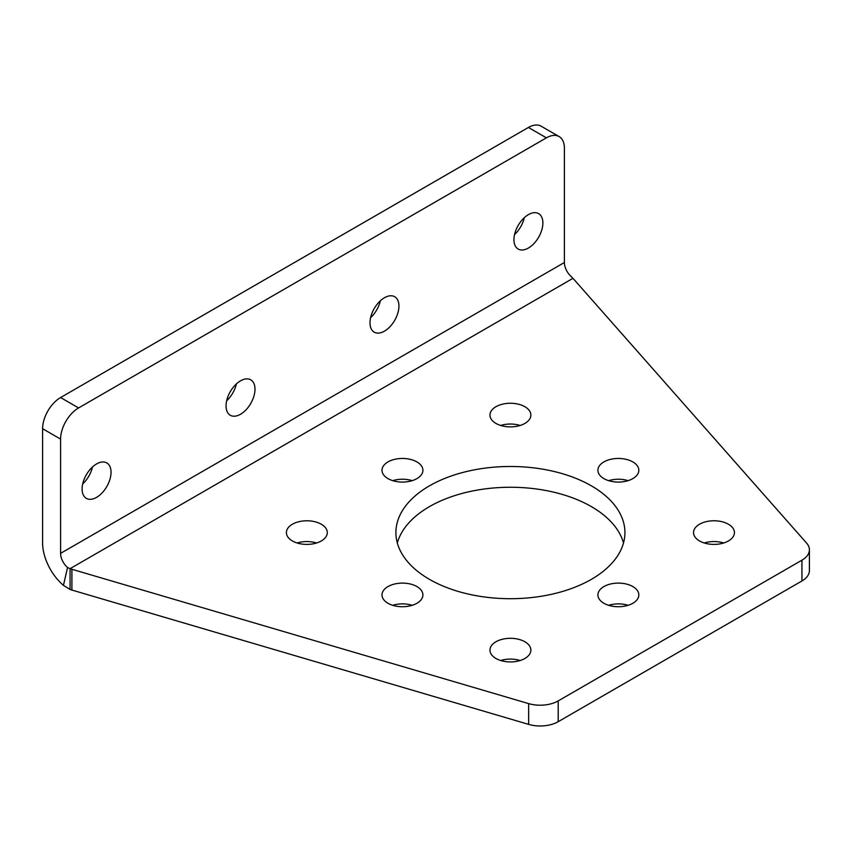 <?xml version="1.0" encoding="UTF-8"?>
<svg xmlns="http://www.w3.org/2000/svg" width="852" height="852" viewBox="0 0 852 852"><rect width="100%" height="100%" fill="white"/><g stroke="black" fill="none" stroke-linecap="round" stroke-linejoin="round"><path stroke-width="1.28" d="M528.41 248.038A20.459 11.811 120 0 0 541.776 230.008A20.459 11.811 120 0 0 538.634 213.618A20.459 11.811 120 0 0 528.41 214.629A20.459 11.811 120 0 0 515.045 232.66A20.459 11.811 120 0 0 518.176 249.05A20.459 11.811 120 0 0 528.41 248.038M514.544 234.577A20.459 11.811 120 0 0 524.278 217.707M384.465 331.14A20.459 11.811 120 0 0 397.831 313.121A20.459 11.811 120 0 0 394.689 296.72A20.459 11.811 120 0 0 384.465 297.742A20.459 11.811 120 0 0 371.099 315.762A20.459 11.811 120 0 0 374.23 332.163A20.459 11.811 120 0 0 384.465 331.14M370.599 317.679A20.459 11.811 120 0 0 380.333 300.82M240.52 414.253A20.459 11.811 120 0 0 253.885 396.223A20.459 11.811 120 0 0 250.754 379.832A20.459 11.811 120 0 0 240.52 380.844A20.459 11.811 120 0 0 227.154 398.874A20.459 11.811 120 0 0 230.296 415.265A20.459 11.811 120 0 0 240.52 414.253M226.653 400.781A20.459 11.811 120 0 0 236.398 383.922M96.574 497.355A20.459 11.811 120 0 0 109.94 479.325A20.459 11.811 120 0 0 106.809 462.934A20.459 11.811 120 0 0 96.574 463.946A20.459 11.811 120 0 0 83.208 481.976A20.459 11.811 120 0 0 86.35 498.367A20.459 11.811 120 0 0 96.574 497.355M82.719 483.893A20.459 11.811 120 0 0 92.453 467.024M416.926 603.269A20.459 11.811 -0 0 0 422.911 594.92A20.459 11.811 -0 0 0 410.291 584.003A20.459 11.811 -0 0 0 387.99 586.57A20.459 11.811 -0 0 0 381.994 594.92A20.459 11.811 -0 0 0 394.625 605.836A20.459 11.811 -0 0 0 416.926 603.269M412.198 605.303A20.459 11.811 -0 0 0 392.719 605.303M416.926 478.611A20.459 11.811 -0 0 0 422.911 470.261A20.459 11.811 -0 0 0 410.291 459.356A20.459 11.811 -0 0 0 387.99 461.912A20.459 11.811 -0 0 0 381.994 470.261A20.459 11.811 -0 0 0 394.625 481.178A20.459 11.811 -0 0 0 416.926 478.611M412.198 480.656A20.459 11.811 -0 0 0 392.719 480.656M632.834 478.611A20.459 11.811 -0 0 0 638.83 470.261A20.459 11.811 -0 0 0 626.199 459.356A20.459 11.811 -0 0 0 603.908 461.912A20.459 11.811 -0 0 0 597.912 470.261A20.459 11.811 -0 0 0 610.543 481.178A20.459 11.811 -0 0 0 632.834 478.611M628.105 480.656A20.459 11.811 -0 0 0 608.637 480.656M632.834 603.269A20.459 11.811 -0 0 0 638.83 594.92A20.459 11.811 -0 0 0 626.199 584.003A20.459 11.811 -0 0 0 603.908 586.57A20.459 11.811 -0 0 0 597.912 594.92A20.459 11.811 -0 0 0 610.543 605.836A20.459 11.811 -0 0 0 632.834 603.269M628.105 605.303A20.459 11.811 -0 0 0 608.637 605.303M591.384 579.339A114.509 66.105 -0 0 0 624.921 532.596A114.509 66.105 -0 0 0 554.237 471.518A114.509 66.105 -0 0 0 429.451 485.842A114.509 66.105 -0 0 0 395.903 532.596A114.509 66.105 -0 0 0 466.598 593.674A114.509 66.105 -0 0 0 591.384 579.339M623.494 542.98A114.509 66.105 -0 0 0 545.759 490.486A114.509 66.105 -0 0 0 429.451 506.62A114.509 66.105 -0 0 0 397.33 542.98M321.31 540.945A20.459 11.811 -0 0 0 327.306 532.596A20.459 11.811 -0 0 0 314.676 521.68A20.459 11.811 -0 0 0 292.385 524.236A20.459 11.811 -0 0 0 286.389 532.596A20.459 11.811 -0 0 0 299.02 543.501A20.459 11.811 -0 0 0 321.31 540.945M316.582 542.98A20.459 11.811 -0 0 0 297.114 542.98M728.449 540.945A20.459 11.811 -0 0 0 734.435 532.596A20.459 11.811 -0 0 0 721.814 521.68A20.459 11.811 -0 0 0 699.513 524.236A20.459 11.811 -0 0 0 693.517 532.596A20.459 11.811 -0 0 0 706.148 543.501A20.459 11.811 -0 0 0 728.449 540.945M723.721 542.98A20.459 11.811 -0 0 0 704.242 542.98M524.885 423.412A20.459 11.811 -0 0 0 530.871 415.062A20.459 11.811 -0 0 0 518.24 404.157A20.459 11.811 -0 0 0 495.949 406.713A20.459 11.811 -0 0 0 489.953 415.062A20.459 11.811 -0 0 0 502.584 425.979A20.459 11.811 -0 0 0 524.885 423.412M520.146 425.457A20.459 11.811 -0 0 0 500.678 425.457M524.885 658.468A20.459 11.811 -0 0 0 530.871 650.119A20.459 11.811 -0 0 0 518.24 639.202A20.459 11.811 -0 0 0 495.949 641.769A20.459 11.811 -0 0 0 489.953 650.119A20.459 11.811 -0 0 0 502.584 661.035A20.459 11.811 -0 0 0 524.885 658.468M520.146 660.513A20.459 11.811 -0 0 0 500.678 660.513M573.95 279.424A25.443 14.686 -0 0 0 572.906 278.359L70.066 568.678A25.443 14.686 -0 0 0 71.909 569.274L528.655 703.614A25.443 14.686 -0 0 0 558.198 700.908L801.945 560.179A25.443 14.686 -0 0 0 809.4 549.796A25.443 14.686 -0 0 0 806.631 543.118L573.95 279.424M558.198 700.908L558.198 721.687L801.945 580.957L801.945 560.179M71.909 569.274L71.909 590.053L528.655 724.381L528.655 703.614M809.4 549.796L809.4 570.563A25.443 14.686 180 0 1 801.945 580.957M558.198 721.687A25.443 14.686 180 0 1 528.655 724.381M71.909 590.053A25.443 14.686 180 0 1 70.066 589.446L70.066 568.678L67.542 567.496L63.453 585.367A38.17 22.035 60 0 1 42.6 542.98L42.6 428.705A25.443 14.686 -60 0 1 60.588 397.543L78.586 407.938A25.443 14.686 120 0 0 60.588 439.099L60.588 553.363A12.727 7.348 60 0 0 67.542 567.496M546.398 137.843L528.41 127.459A25.443 14.686 -60 0 1 541.126 126.192L559.125 136.586A25.443 14.686 120 0 0 546.398 137.843L78.586 407.938M572.906 278.359L571.341 276.634A12.727 7.348 -120 0 1 564.397 262.501L564.397 148.227A25.443 14.686 120 0 0 559.125 136.586M528.41 127.459L60.588 397.543M70.066 589.446L63.453 585.367M60.588 439.099L42.6 428.705M564.397 262.501L60.588 553.363"/></g></svg>
